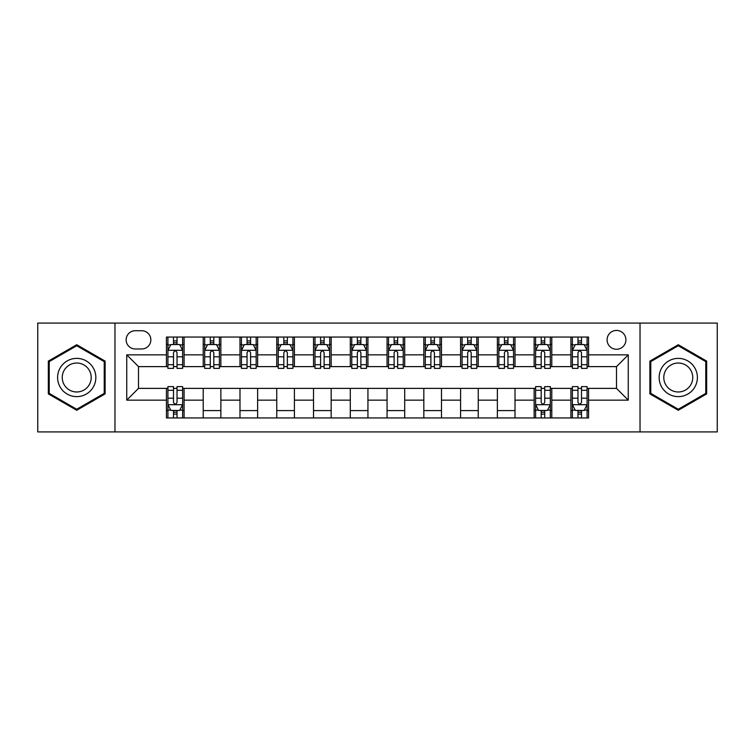 <?xml version="1.0" encoding="UTF-8"?>
<svg xmlns="http://www.w3.org/2000/svg" width="755" height="755" viewBox="0 0 755 755"><rect width="100%" height="100%" fill="white"/><g stroke="black" fill="none" stroke-linecap="round" stroke-linejoin="round"><path stroke-width="1.13" d="M616.505 330.435A9.409 9.409 0 0 0 607.086 339.844A9.409 9.409 0 0 0 616.505 349.263A9.409 9.409 0 0 0 625.914 339.844A9.409 9.409 0 0 0 616.505 330.435M640.032 431.917L717.25 431.917L717.25 323.083L640.032 323.083L640.032 431.917L114.968 431.917L114.968 323.083L37.75 323.083L37.75 431.917L114.968 431.917M135.258 348.97L141.732 348.97A9.117 9.117 0 0 0 150.849 339.844A9.117 9.117 0 0 0 141.732 330.728L135.258 330.728A9.117 9.117 0 0 0 126.142 339.844A9.117 9.117 0 0 0 135.258 348.97M640.032 323.083L114.968 323.083M166.44 400.15L126.736 400.15L126.736 354.85L166.44 354.85L166.44 366.619L138.495 366.619L138.495 388.381L166.44 388.381L166.44 417.949L588.56 417.949L588.56 388.381L616.505 388.381L616.505 366.619L588.56 366.619L588.56 354.85L628.264 354.85L628.264 400.15L588.56 400.15M588.56 354.85L588.56 337.051L166.44 337.051L166.44 354.85M570.912 337.051L570.912 366.619L572.375 366.619M577.971 366.619L581.501 366.619M587.088 366.619L588.56 366.619M570.912 366.619L550.319 366.619M534.134 337.051L534.134 366.619L535.606 366.619M541.193 366.619L544.723 366.619M534.134 366.619L513.551 366.619M497.366 337.051L497.366 366.619L498.838 366.619M504.425 366.619L507.955 366.619M497.366 366.619L476.773 366.619M460.597 337.051L460.597 366.619L462.069 366.619M467.656 366.619L471.186 366.619M460.597 366.619L440.005 366.619M423.829 337.051L423.829 366.619L425.301 366.619M430.888 366.619L434.418 366.619M423.829 366.619L403.236 366.619M387.06 337.051L387.06 366.619L388.532 366.619M394.119 366.619L397.649 366.619M387.06 366.619L366.468 366.619M350.292 337.051L350.292 366.619L351.764 366.619M357.351 366.619L360.881 366.619M350.292 366.619L329.699 366.619M313.523 337.051L313.523 366.619L314.995 366.619M320.582 366.619L324.112 366.619M313.523 366.619L292.931 366.619M276.755 337.051L276.755 366.619L278.227 366.619M283.814 366.619L287.344 366.619M276.755 366.619L256.162 366.619M239.986 337.051L239.986 366.619L241.449 366.619M247.045 366.619L250.575 366.619M239.986 366.619L219.394 366.619M203.208 337.051L203.208 366.619L204.68 366.619M210.277 366.619L213.807 366.619M203.208 366.619L182.625 366.619M166.44 366.619L167.912 366.619M173.499 366.619L177.029 366.619M166.44 388.381L167.912 388.381M173.499 388.381L177.029 388.381M182.625 388.381L184.088 388.381L184.088 417.949M535.606 388.381L184.088 388.381M541.193 388.381L544.723 388.381M550.319 388.381L551.792 388.381L551.792 417.949M572.375 388.381L551.792 388.381M577.971 388.381L581.501 388.381M587.088 388.381L588.56 388.381M184.088 337.051L184.088 366.619M166.44 344.412L167.912 344.412M173.499 344.412L177.029 344.412M182.625 344.412L184.088 344.412M166.44 410.588L167.912 410.588M173.499 410.588L177.029 410.588M182.625 410.588L184.088 410.588M203.208 388.381L203.208 417.949M220.866 337.051L220.866 366.619M203.208 344.412L204.68 344.412M210.277 344.412L213.807 344.412M219.394 344.412L220.866 344.412M220.866 388.381L220.866 417.949M203.208 410.588L220.866 410.588M239.986 388.381L239.986 417.949M257.634 388.381L257.634 417.949M239.986 410.588L257.634 410.588M257.634 337.051L257.634 366.619M239.986 344.412L241.449 344.412M247.045 344.412L250.575 344.412M256.162 344.412L257.634 344.412M276.755 388.381L276.755 417.949M294.403 388.381L294.403 417.949M276.755 410.588L294.403 410.588M294.403 337.051L294.403 366.619M276.755 344.412L278.227 344.412M283.814 344.412L287.344 344.412M292.931 344.412L294.403 344.412M313.523 388.381L313.523 417.949M331.171 388.381L331.171 417.949M313.523 410.588L331.171 410.588M331.171 337.051L331.171 366.619M313.523 344.412L314.995 344.412M320.582 344.412L324.112 344.412M329.699 344.412L331.171 344.412M350.292 388.381L350.292 417.949M367.94 388.381L367.94 417.949M350.292 410.588L367.94 410.588M367.94 337.051L367.94 366.619M350.292 344.412L351.764 344.412M357.351 344.412L360.881 344.412M366.468 344.412L367.94 344.412M387.06 388.381L387.06 417.949M404.708 388.381L404.708 417.949M387.06 410.588L404.708 410.588M404.708 337.051L404.708 366.619M387.06 344.412L388.532 344.412M394.119 344.412L397.649 344.412M403.236 344.412L404.708 344.412M423.829 388.381L423.829 417.949M441.477 388.381L441.477 417.949M423.829 410.588L441.477 410.588M441.477 337.051L441.477 366.619M423.829 344.412L425.301 344.412M430.888 344.412L434.418 344.412M440.005 344.412L441.477 344.412M460.597 388.381L460.597 417.949M478.245 388.381L478.245 417.949M460.597 410.588L478.245 410.588M478.245 337.051L478.245 366.619M460.597 344.412L462.069 344.412M467.656 344.412L471.186 344.412M476.773 344.412L478.245 344.412M497.366 388.381L497.366 417.949M515.014 388.381L515.014 417.949M497.366 410.588L515.014 410.588M515.014 337.051L515.014 366.619M497.366 344.412L498.838 344.412M504.425 344.412L507.955 344.412M513.551 344.412L515.014 344.412M534.134 388.381L534.134 417.949M534.134 410.588L535.606 410.588M541.193 410.588L544.723 410.588M550.319 410.588L551.792 410.588M551.792 337.051L551.792 366.619M534.134 344.412L535.606 344.412M541.193 344.412L544.723 344.412M550.319 344.412L551.792 344.412M570.912 388.381L570.912 417.949M570.912 410.588L572.375 410.588M577.971 410.588L581.501 410.588M587.088 410.588L588.56 410.588M570.912 344.412L572.375 344.412M577.971 344.412L581.501 344.412M587.088 344.412L588.56 344.412M138.495 366.619L126.736 354.85M138.495 388.381L126.736 400.15M628.264 354.85L616.505 366.619M628.264 400.15L616.505 388.381M76.727 410.276L105.115 393.893L105.115 361.107L76.727 344.724L48.339 361.107L48.339 393.893L76.727 410.276M706.661 361.107L678.273 344.724L649.885 361.107L649.885 393.893L678.273 410.276L706.661 393.893L706.661 361.107M177.029 340.873L173.499 340.873M182.625 364.693L177.029 364.693L177.029 368.383L182.625 368.383L182.625 350.433L179.681 344.554L170.856 344.554L167.912 350.433L167.912 368.383L173.499 368.383L173.499 364.693L167.912 364.693M167.912 350.433L167.912 337.051M182.625 350.433L182.625 337.051M173.499 344.554L173.499 337.051M177.029 337.051L177.029 344.554M177.029 364.693L177.029 352.642C175.858 350.377 174.679 350.377 173.499 352.642L173.499 364.693M173.499 414.127L177.029 414.127M167.912 390.307L173.499 390.307L173.499 386.617L167.912 386.617L167.912 404.567L170.856 410.446L179.681 410.446L182.625 404.567L182.625 386.617L177.029 386.617L177.029 390.307L182.625 390.307M182.625 404.567L182.625 417.949M167.912 404.567L167.912 417.949M177.029 410.446L177.029 417.949M173.499 417.949L173.499 410.446M173.499 390.307L173.499 402.358C174.679 404.623 175.858 404.623 177.029 402.358L177.029 390.307M213.807 340.873L210.277 340.873M219.394 364.693L213.807 364.693L213.807 368.383L219.394 368.383L219.394 350.433L216.449 344.554L207.625 344.554L204.68 350.433L204.68 368.383L210.277 368.383L210.277 364.693L204.68 364.693M204.68 350.433L204.68 337.051M219.394 350.433L219.394 337.051M210.277 344.554L210.277 337.051M213.807 337.051L213.807 344.554M213.807 364.693L213.807 352.642C212.627 350.377 211.447 350.377 210.277 352.642L210.277 364.693M250.575 340.873L247.045 340.873M256.162 364.693L250.575 364.693L250.575 368.383L256.162 368.383L256.162 350.433L253.218 344.554L244.393 344.554L241.449 350.433L241.449 368.383L247.045 368.383L247.045 364.693L241.449 364.693M241.449 350.433L241.449 337.051M256.162 350.433L256.162 337.051M247.045 344.554L247.045 337.051M250.575 337.051L250.575 344.554M250.575 364.693L250.575 352.642C249.395 350.377 248.216 350.377 247.045 352.642L247.045 364.693M287.344 340.873L283.814 340.873M292.931 364.693L287.344 364.693L287.344 368.383L292.931 368.383L292.931 350.433L289.986 344.554L281.162 344.554L278.227 350.433L278.227 368.383L283.814 368.383L283.814 364.693L278.227 364.693M278.227 350.433L278.227 337.051M292.931 350.433L292.931 337.051M283.814 344.554L283.814 337.051M287.344 337.051L287.344 344.554M287.344 364.693L287.344 352.642C286.164 350.377 284.994 350.377 283.814 352.642L283.814 364.693M324.112 340.873L320.582 340.873M329.699 364.693L324.112 364.693L324.112 368.383L329.699 368.383L329.699 350.433L326.755 344.554L317.93 344.554L314.995 350.433L314.995 368.383L320.582 368.383L320.582 364.693L314.995 364.693M314.995 350.433L314.995 337.051M329.699 350.433L329.699 337.051M320.582 344.554L320.582 337.051M324.112 337.051L324.112 344.554M324.112 364.693L324.112 352.642C322.932 350.377 321.762 350.377 320.582 352.642L320.582 364.693M93.28 367.94A19.12 19.12 0 0 0 67.167 360.937A19.12 19.12 0 0 0 60.164 387.06A19.12 19.12 0 0 0 86.287 394.063A19.12 19.12 0 0 0 93.28 367.94M89.26 370.261A14.477 14.477 0 0 0 69.488 364.967A14.477 14.477 0 0 0 64.184 384.739A14.477 14.477 0 0 0 83.965 390.033A14.477 14.477 0 0 0 89.26 370.261M76.727 409.257L49.226 393.383L49.226 361.617L76.727 345.743L104.228 361.617L104.228 393.383L76.727 409.257M678.273 396.62A19.12 19.12 0 0 0 697.394 377.5A19.12 19.12 0 0 0 678.273 358.38A19.12 19.12 0 0 0 659.153 377.5A19.12 19.12 0 0 0 678.273 396.62M678.273 391.977A14.477 14.477 0 0 0 692.75 377.5A14.477 14.477 0 0 0 678.273 363.023A14.477 14.477 0 0 0 663.796 377.5A14.477 14.477 0 0 0 678.273 391.977M650.772 361.617L678.273 345.743L705.774 361.617L705.774 393.383L678.273 409.257L650.772 393.383L650.772 361.617M360.881 340.873L357.351 340.873M366.468 364.693L360.881 364.693L360.881 368.383L366.468 368.383L366.468 350.433L363.523 344.554L354.699 344.554L351.764 350.433L351.764 368.383L357.351 368.383L357.351 364.693L351.764 364.693M351.764 350.433L351.764 337.051M366.468 350.433L366.468 337.051M357.351 344.554L357.351 337.051M360.881 337.051L360.881 344.554M360.881 364.693L360.881 352.642C359.701 350.377 358.531 350.377 357.351 352.642L357.351 364.693M397.649 340.873L394.119 340.873M403.236 364.693L397.649 364.693L397.649 368.383L403.236 368.383L403.236 350.433L400.301 344.554L391.477 344.554L388.532 350.433L388.532 368.383L394.119 368.383L394.119 364.693L388.532 364.693M388.532 350.433L388.532 337.051M403.236 350.433L403.236 337.051M394.119 344.554L394.119 337.051M397.649 337.051L397.649 344.554M397.649 364.693L397.649 352.642C396.479 350.377 395.299 350.377 394.119 352.642L394.119 364.693M434.418 340.873L430.888 340.873M440.005 364.693L434.418 364.693L434.418 368.383L440.005 368.383L440.005 350.433L437.07 344.554L428.245 344.554L425.301 350.433L425.301 368.383L430.888 368.383L430.888 364.693L425.301 364.693M425.301 350.433L425.301 337.051M440.005 350.433L440.005 337.051M430.888 344.554L430.888 337.051M434.418 337.051L434.418 344.554M434.418 364.693L434.418 352.642C433.247 350.377 432.068 350.377 430.888 352.642L430.888 364.693M471.186 340.873L467.656 340.873M476.773 364.693L471.186 364.693L471.186 368.383L476.773 368.383L476.773 350.433L473.838 344.554L465.014 344.554L462.069 350.433L462.069 368.383L467.656 368.383L467.656 364.693L462.069 364.693M462.069 350.433L462.069 337.051M476.773 350.433L476.773 337.051M467.656 344.554L467.656 337.051M471.186 337.051L471.186 344.554M471.186 364.693L471.186 352.642C470.016 350.377 468.836 350.377 467.656 352.642L467.656 364.693M507.955 340.873L504.425 340.873M513.551 364.693L507.955 364.693L507.955 368.383L513.551 368.383L513.551 350.433L510.606 344.554L501.782 344.554L498.838 350.433L498.838 368.383L504.425 368.383L504.425 364.693L498.838 364.693M498.838 350.433L498.838 337.051M513.551 350.433L513.551 337.051M504.425 344.554L504.425 337.051M507.955 337.051L507.955 344.554M507.955 364.693L507.955 352.642C506.784 350.377 505.605 350.377 504.425 352.642L504.425 364.693M544.723 340.873L541.193 340.873M550.319 364.693L544.723 364.693L544.723 368.383L550.319 368.383L550.319 350.433L547.375 344.554L538.551 344.554L535.606 350.433L535.606 368.383L541.193 368.383L541.193 364.693L535.606 364.693M535.606 350.433L535.606 337.051M550.319 350.433L550.319 337.051M541.193 344.554L541.193 337.051M544.723 337.051L544.723 344.554M544.723 364.693L544.723 352.642C543.553 350.377 542.373 350.377 541.193 352.642L541.193 364.693M541.193 414.127L544.723 414.127M535.606 390.307L541.193 390.307L541.193 386.617L535.606 386.617L535.606 404.567L538.551 410.446L547.375 410.446L550.319 404.567L550.319 386.617L544.723 386.617L544.723 390.307L550.319 390.307M550.319 404.567L550.319 417.949M535.606 404.567L535.606 417.949M544.723 410.446L544.723 417.949M541.193 417.949L541.193 410.446M541.193 390.307L541.193 402.358C542.373 404.623 543.553 404.623 544.723 402.358L544.723 390.307M581.501 340.873L577.971 340.873M587.088 364.693L581.501 364.693L581.501 368.383L587.088 368.383L587.088 350.433L584.144 344.554L575.319 344.554L572.375 350.433L572.375 368.383L577.971 368.383L577.971 364.693L572.375 364.693M572.375 350.433L572.375 337.051M587.088 350.433L587.088 337.051M577.971 344.554L577.971 337.051M581.501 337.051L581.501 344.554M581.501 364.693L581.501 352.642C580.321 350.377 579.142 350.377 577.971 352.642L577.971 364.693M577.971 414.127L581.501 414.127M572.375 390.307L577.971 390.307L577.971 386.617L572.375 386.617L572.375 404.567L575.319 410.446L584.144 410.446L587.088 404.567L587.088 386.617L581.501 386.617L581.501 390.307L587.088 390.307M587.088 404.567L587.088 417.949M572.375 404.567L572.375 417.949M581.501 410.446L581.501 417.949M577.971 417.949L577.971 410.446M577.971 390.307L577.971 402.358C579.142 404.623 580.321 404.623 581.501 402.358L581.501 390.307M203.208 400.15L184.088 400.15M203.208 354.85L184.088 354.85M239.986 354.85L220.866 354.85M239.986 400.15L220.866 400.15M276.755 354.85L257.634 354.85M276.755 400.15L257.634 400.15M313.523 354.85L294.403 354.85M313.523 400.15L294.403 400.15M350.292 354.85L331.171 354.85M350.292 400.15L331.171 400.15M387.06 354.85L367.94 354.85M387.06 400.15L367.94 400.15M423.829 354.85L404.708 354.85M423.829 400.15L404.708 400.15M460.597 354.85L441.477 354.85M460.597 400.15L441.477 400.15M497.366 354.85L478.245 354.85M497.366 400.15L478.245 400.15M534.134 354.85L515.014 354.85M534.134 400.15L515.014 400.15M570.912 354.85L551.792 354.85M570.912 400.15L551.792 400.15M182.55 350.292L167.987 350.292M167.912 344.903L170.677 344.903M179.86 344.903L182.625 344.903M173.499 356.804L167.912 356.804M182.625 356.804L177.029 356.804M177.029 342.751L173.499 342.751M167.987 404.708L182.55 404.708M182.625 410.097L179.86 410.097M170.677 410.097L167.912 410.097M177.029 398.196L182.625 398.196M167.912 398.196L173.499 398.196M173.499 412.249L177.029 412.249M219.318 350.292L204.756 350.292M204.68 344.903L207.446 344.903M216.628 344.903L219.394 344.903M210.277 356.804L204.68 356.804M219.394 356.804L213.807 356.804M213.807 342.751L210.277 342.751M256.087 350.292L241.524 350.292M241.449 344.903L244.214 344.903M253.397 344.903L256.162 344.903M247.045 356.804L241.449 356.804M256.162 356.804L250.575 356.804M250.575 342.751L247.045 342.751M292.855 350.292L278.293 350.292M278.227 344.903L280.992 344.903M290.165 344.903L292.931 344.903M283.814 356.804L278.227 356.804M292.931 356.804L287.344 356.804M287.344 342.751L283.814 342.751M329.624 350.292L315.061 350.292M314.995 344.903L317.761 344.903M326.934 344.903L329.699 344.903M320.582 356.804L314.995 356.804M329.699 356.804L324.112 356.804M324.112 342.751L320.582 342.751M366.392 350.292L351.839 350.292M351.764 344.903L354.529 344.903M363.702 344.903L366.468 344.903M357.351 356.804L351.764 356.804M366.468 356.804L360.881 356.804M360.881 342.751L357.351 342.751M403.161 350.292L388.608 350.292M388.532 344.903L391.298 344.903M400.471 344.903L403.236 344.903M394.119 356.804L388.532 356.804M403.236 356.804L397.649 356.804M397.649 342.751L394.119 342.751M439.939 350.292L425.376 350.292M425.301 344.903L428.066 344.903M437.239 344.903L440.005 344.903M430.888 356.804L425.301 356.804M440.005 356.804L434.418 356.804M434.418 342.751L430.888 342.751M476.707 350.292L462.145 350.292M462.069 344.903L464.835 344.903M474.008 344.903L476.773 344.903M467.656 356.804L462.069 356.804M476.773 356.804L471.186 356.804M471.186 342.751L467.656 342.751M513.476 350.292L498.913 350.292M498.838 344.903L501.603 344.903M510.786 344.903L513.551 344.903M504.425 356.804L498.838 356.804M513.551 356.804L507.955 356.804M507.955 342.751L504.425 342.751M550.244 350.292L535.682 350.292M535.606 344.903L538.372 344.903M547.554 344.903L550.319 344.903M541.193 356.804L535.606 356.804M550.319 356.804L544.723 356.804M544.723 342.751L541.193 342.751M535.682 404.708L550.244 404.708M550.319 410.097L547.554 410.097M538.372 410.097L535.606 410.097M544.723 398.196L550.319 398.196M535.606 398.196L541.193 398.196M541.193 412.249L544.723 412.249M587.012 350.292L572.45 350.292M572.375 344.903L575.14 344.903M584.323 344.903L587.088 344.903M577.971 356.804L572.375 356.804M587.088 356.804L581.501 356.804M581.501 342.751L577.971 342.751M572.45 404.708L587.012 404.708M587.088 410.097L584.323 410.097M575.14 410.097L572.375 410.097M581.501 398.196L587.088 398.196M572.375 398.196L577.971 398.196M577.971 412.249L581.501 412.249"/></g></svg>
